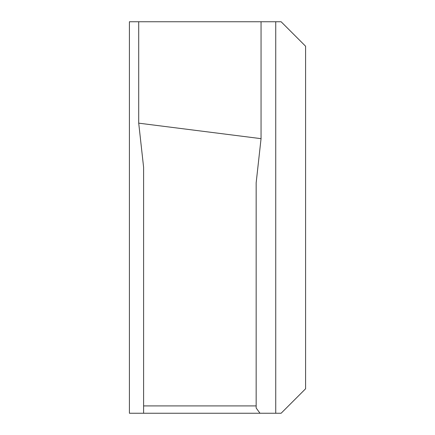 <?xml version="1.0" encoding="UTF-8"?>
<svg xmlns="http://www.w3.org/2000/svg" width="435" height="435" viewBox="0 0 435 435"><rect width="100%" height="100%" fill="white"/><g stroke="black" fill="none" stroke-linecap="round" stroke-linejoin="round"><path stroke-width="0.65" d="M129.412 217.5L129.412 130.636L129.412 217.5M305.587 388.781L305.587 46.219L281.119 21.75L129.412 21.75L129.412 413.25L281.119 413.25L305.587 388.781M260 413.25L256.161 407.997L256.161 405.909L143.604 405.909L143.604 413.25M143.604 405.909L256.161 405.909L256.161 182.792L261.054 138.656L138.711 123.159L143.604 167.296L143.604 405.909M129.412 413.25L129.412 304.364M129.412 130.636L129.412 21.75M138.711 21.75L138.711 123.159M261.054 21.75L261.054 138.656M275.736 413.25L275.736 21.75"/></g></svg>
